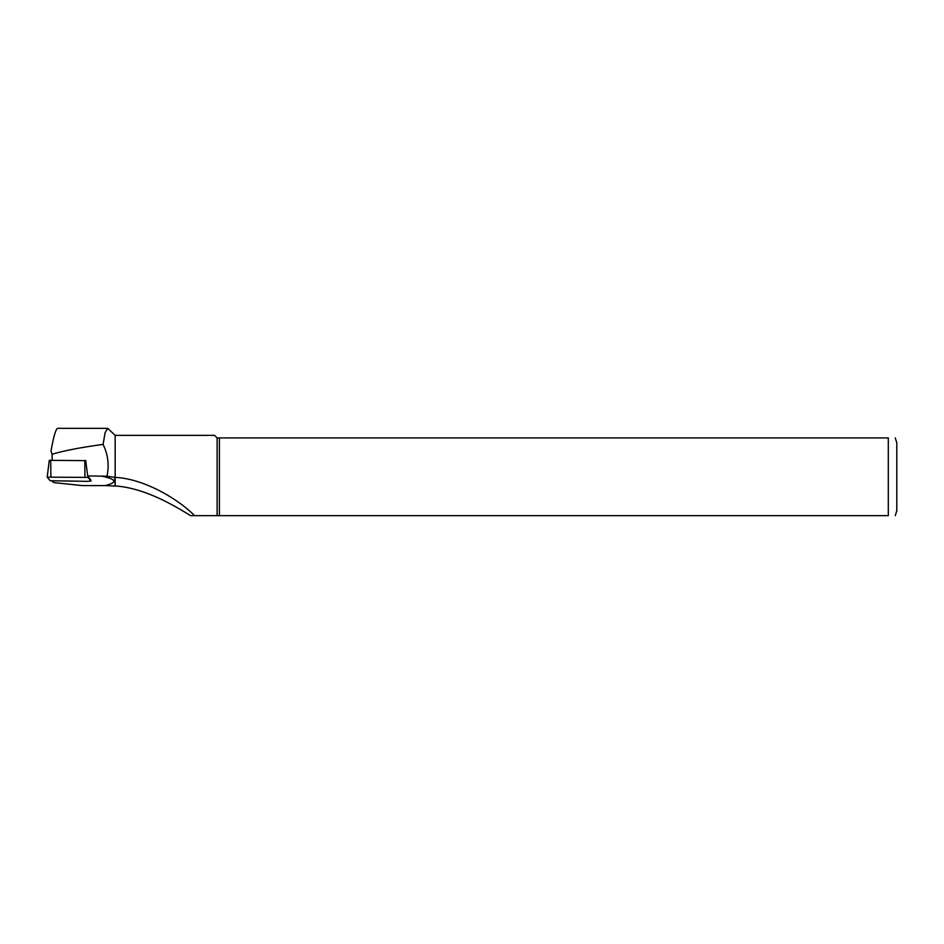 <?xml version="1.0" encoding="UTF-8"?>
<svg xmlns="http://www.w3.org/2000/svg" width="944" height="944" viewBox="0 0 944 944"><rect width="100%" height="100%" fill="white"/><g stroke="black" fill="none" stroke-linecap="round" stroke-linejoin="round"><path stroke-width="1.42" d="M106.955 476.224L115.168 477.381C146.851 478.962 181.626 502.019 194.488 515.648L190.535 515.648C173.897 505.347 144.408 487.812 115.168 485.983L115.168 435.361L107.71 428.352L105.126 432.553L103.085 444.423C108.076 454.678 109.362 465.286 106.955 476.224L87.686 475.906L85.703 460.578M103.085 444.423C80.842 447.421 63.862 450.701 52.121 454.265L51 451.043C53.619 436.47 55.838 428.906 57.643 428.352L107.71 428.352M52.05 481.003L52.958 482.089A12.591 1.322 180 0 0 56.593 482.903L82.317 485.594L105.103 485.594C118.012 482.337 116.643 479.151 100.961 476.024M87.686 475.906L90.907 480.107M219.397 437.91L219.397 515.648L888.304 515.648C898.287 515.648 898.287 515.648 888.304 515.648L888.304 437.91L217.12 437.91L217.12 515.648L219.397 515.648M895.254 437.91L896.8 442.795L896.8 510.763L895.254 515.648M888.304 437.91C898.287 437.91 898.287 437.91 888.304 437.91M190.535 515.648L217.12 515.648M217.12 437.91L214.571 435.361L115.168 435.361M115.168 485.983L114.743 477.322M105.114 485.594L114.743 486.007M88.04 477.404L91.013 480.992L87.32 481.357L50.174 480.72L47.212 477.157L88.04 477.404L87.886 476.142M85.916 460.625L49.265 460.353L47.2 477.121M52.121 454.265L52.191 460.235M104.595 476.779L111.073 476.779M84.948 477.086L84.771 460.53M50.893 476.779L50.716 460.212M47.224 477.086L49.277 460.365"/></g></svg>

